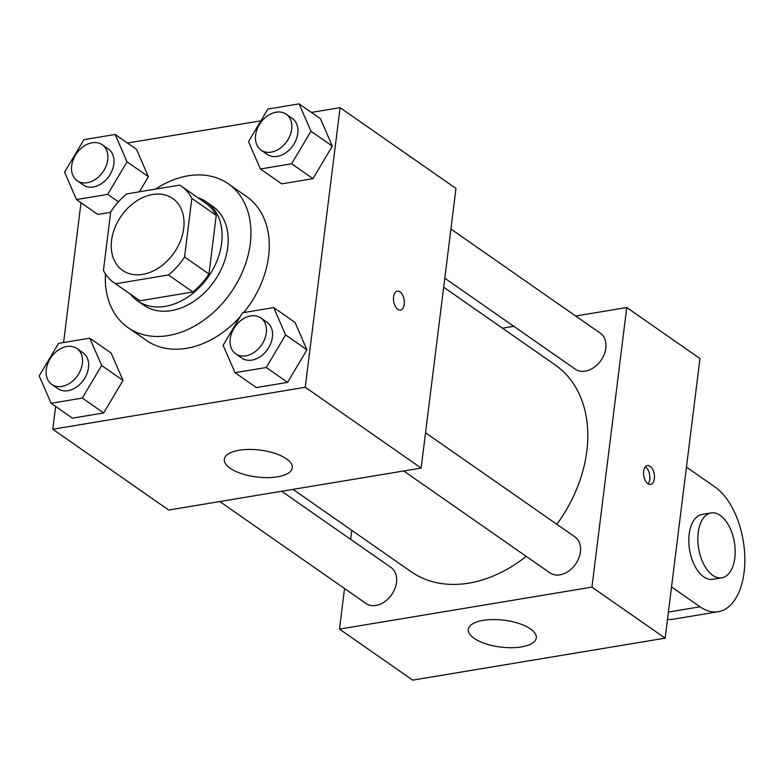 <?xml version="1.0" encoding="UTF-8"?>
<svg xmlns="http://www.w3.org/2000/svg" width="784" height="784" viewBox="0 0 784 784"><rect width="100%" height="100%" fill="white"/><g stroke="black" fill="none" stroke-linecap="round" stroke-linejoin="round"><path stroke-width="1.18" d="M111.573 240.433A43.826 32.193 124.9 0 1 135.593 201.645A43.826 32.193 124.9 0 1 172.705 198.479A43.826 32.193 124.9 0 1 174.048 252.84A43.826 32.193 124.9 0 1 122.578 270.392A43.826 32.193 124.9 0 1 111.573 240.433M115.591 283.769L168.491 274.978A58.859 43.228 124.9 0 0 184.563 256.985L191.864 198.391A58.859 43.228 124.9 0 0 181.3 186.151A58.859 43.228 124.9 0 0 179.693 185.102L126.783 193.903A58.859 43.228 124.9 0 0 110.711 211.886L103.419 270.48A58.859 43.228 124.9 0 0 113.974 282.72A58.859 43.228 124.9 0 0 115.591 283.769L139.983 300.782L192.893 291.981L168.491 274.978M181.3 186.151L205.702 203.164A58.859 43.228 124.9 0 1 216.257 215.404L191.864 198.391M192.893 291.981A58.859 43.228 124.9 0 0 208.965 273.998L216.257 215.404M139.983 300.782A58.859 43.228 124.9 0 1 138.376 299.733L113.974 282.72M130.585 294.304A60.26 44.257 -55.1 0 0 137.572 300.88A60.26 44.257 -55.1 0 0 208.348 276.752A60.26 44.257 -55.1 0 0 206.496 202.007A60.26 44.257 -55.1 0 0 197.911 197.735M206.496 202.007L212.601 206.261A60.26 44.257 124.9 0 1 214.444 281.005A60.26 44.257 124.9 0 1 143.678 305.133L137.572 300.88M208.965 273.998L184.563 256.985M155.506 189.12A87.651 64.376 124.9 0 1 228.262 183.789A87.651 64.376 124.9 0 1 230.947 292.51A87.651 64.376 124.9 0 1 128.008 327.604A87.651 64.376 124.9 0 1 105.448 273.949M228.262 183.789L246.568 196.549A87.651 64.376 124.9 0 1 243.736 312.571M240.061 316.844A87.651 64.376 124.9 0 1 146.314 340.364L128.008 327.604M260.396 168.981L281.74 183.858L312.973 178.664L332.328 146.108L320.44 118.747L299.086 103.87L267.854 109.064L248.508 141.62L260.396 168.981L291.628 163.787L310.974 131.232L299.086 103.87M235.024 372.694L256.368 387.57L287.601 382.376L306.946 349.831L295.068 322.469L273.714 307.583L242.481 312.777L223.136 345.332L235.024 372.694L266.256 367.5L285.601 334.944L273.714 307.583M55.635 406.445L52.793 429.25L305.25 387.267L340.08 107.663L311.375 112.435M260.856 120.834L127.439 143.021M81.007 202.733L63.592 342.52M127.037 161.818L148.392 176.694L139.415 191.796L148.392 176.694L136.504 149.332L115.16 134.456L83.917 139.65L64.572 172.196L76.46 199.557L107.692 194.363L127.037 161.818L115.16 134.456M97.804 214.444L110.662 212.307L97.804 214.444L76.46 199.557M51.087 403.28L72.432 418.156L103.664 412.962L123.019 380.407L111.132 353.045L89.778 338.169L58.545 343.363L39.2 375.918L51.087 403.28L82.32 398.086L101.665 365.53L89.778 338.169M52.793 429.25L168.687 510.041L421.145 468.068L455.974 188.454L340.08 107.663M421.145 468.068L305.25 387.267M230.143 468.224A34.241 13.544 7.1 0 1 224.342 459.306A34.241 13.544 7.1 0 1 259.994 450.094A34.241 13.544 7.1 0 1 292.295 467.774A34.241 13.544 7.1 0 1 267.481 477.623A34.241 13.544 7.1 0 1 230.143 468.224M393.578 296.901A9.584 5.282 -99.4 0 1 397.341 291.158A9.584 5.282 -99.4 0 1 404.132 299.753A9.584 5.282 -99.4 0 1 400.487 310.072A9.584 5.282 -99.4 0 1 393.578 296.901M397.341 291.158A9.584 5.282 -99.4 0 1 404.123 299.753A9.584 5.282 -99.4 0 1 400.487 310.082M443.675 287.209L555.19 364.952A125.999 92.541 124.9 0 1 556.865 524.3M526.211 556.356A125.999 92.541 124.9 0 1 411.071 571.673L293 489.373M219.785 501.544L365.942 603.435A21.913 16.092 -55.1 0 0 384.493 601.857A21.913 16.092 -55.1 0 0 396.508 582.463A21.913 16.092 -55.1 0 0 391.01 567.489L281.662 491.254M450.918 229.046L600.309 333.19A21.913 16.092 124.9 0 1 600.985 360.366A21.913 16.092 124.9 0 1 575.25 369.137L444.793 278.202M425.545 432.758L574.937 536.903A21.913 16.092 124.9 0 1 575.613 564.078A21.913 16.092 124.9 0 1 549.878 572.849L403.711 470.959M626.769 307.524L575.681 316.011L626.769 307.524L591.94 587.128L626.769 307.524L699.965 358.543L665.146 638.156L591.94 587.128L339.482 629.101L591.94 587.128M513.804 326.301L502.456 328.192L513.804 326.301M351.791 530.347L350.664 539.363L351.791 530.347M339.482 629.101L344.539 588.519L339.482 629.101L412.688 680.13L665.146 638.156M76.861 348.488L82.967 352.741A21.913 16.092 124.9 0 1 83.633 379.926A21.913 16.092 124.9 0 1 57.898 388.697L51.803 384.444A21.913 16.092 124.9 0 1 46.305 369.47A21.913 16.092 124.9 0 1 58.31 350.066A21.913 16.092 124.9 0 1 76.861 348.488A21.913 16.092 124.9 0 1 77.538 375.673A21.913 16.092 124.9 0 1 51.803 384.444M72.432 418.156L103.664 412.962L123.019 380.407L101.665 365.53M123.019 380.407L111.132 353.045M103.664 412.962L82.32 398.086M260.798 317.912L266.903 322.155A21.913 16.092 124.9 0 1 267.569 349.341A21.913 16.092 124.9 0 1 241.835 358.112L235.739 353.858A21.913 16.092 124.9 0 1 230.231 338.884A21.913 16.092 124.9 0 1 242.246 319.49A21.913 16.092 124.9 0 1 260.798 317.912A21.913 16.092 124.9 0 1 261.474 345.087A21.913 16.092 124.9 0 1 235.739 353.858M256.368 387.57L287.601 382.376L306.946 349.831L285.601 334.944M306.946 349.831L295.068 322.469M287.601 382.376L266.256 367.5M102.243 144.775L108.339 149.029A21.913 16.092 124.9 0 1 109.015 176.214A21.913 16.092 124.9 0 1 83.28 184.985L77.175 180.732A21.913 16.092 124.9 0 1 71.677 165.757A21.913 16.092 124.9 0 1 83.682 146.353A21.913 16.092 124.9 0 1 102.243 144.775A21.913 16.092 124.9 0 1 102.91 171.961A21.913 16.092 124.9 0 1 77.175 180.732M148.392 176.694L136.504 149.332M118.423 201.851L107.692 194.363M286.17 114.19L292.275 118.443A21.913 16.092 124.9 0 1 292.942 145.628A21.913 16.092 124.9 0 1 267.207 154.399L261.111 150.146A21.913 16.092 124.9 0 1 255.613 135.171A21.913 16.092 124.9 0 1 267.618 115.767A21.913 16.092 124.9 0 1 286.17 114.19A21.913 16.092 124.9 0 1 286.846 141.375A21.913 16.092 124.9 0 1 261.111 150.146M281.74 183.858L312.973 178.664L332.328 146.108L310.974 131.232M332.328 146.108L320.44 118.747M312.973 178.664L291.628 163.787M530.494 628.944A34.241 13.544 7.1 0 1 536.295 637.862A34.241 13.544 7.1 0 1 500.643 647.065A34.241 13.544 7.1 0 1 468.332 629.395A34.241 13.544 7.1 0 1 493.146 619.546A34.241 13.544 7.1 0 1 530.494 628.944M647.917 483.699A9.584 5.282 -99.4 0 1 643.566 473.487A9.584 5.282 -99.4 0 1 647.437 465.51A9.584 5.282 -99.4 0 1 654.219 474.095A9.584 5.282 -99.4 0 1 650.583 484.424A9.584 5.282 -99.4 0 1 647.917 483.699M648.152 483.855A9.584 5.282 80.6 0 0 649.681 474.849A9.584 5.282 80.6 0 0 645.32 466.833M667.488 619.35A65.738 36.25 80.6 0 0 673.191 619.213L718.271 611.716A65.738 36.25 80.6 0 0 744.8 556.963A65.738 36.25 80.6 0 0 714.949 486.952L686.451 467.088M711.108 512.942L702.092 514.441A32.869 18.13 80.6 0 0 689.185 534.11A32.869 18.13 80.6 0 0 712.881 579.298L721.897 577.798A32.869 18.13 -99.4 0 1 698.201 532.61A32.869 18.13 -99.4 0 1 711.108 512.942A32.869 18.13 -99.4 0 1 734.383 542.401A32.869 18.13 -99.4 0 1 721.897 577.798M671.525 586.922L700.024 606.787A65.738 36.25 80.6 0 0 718.271 611.716M700.024 606.787L668.389 612.049"/></g></svg>
